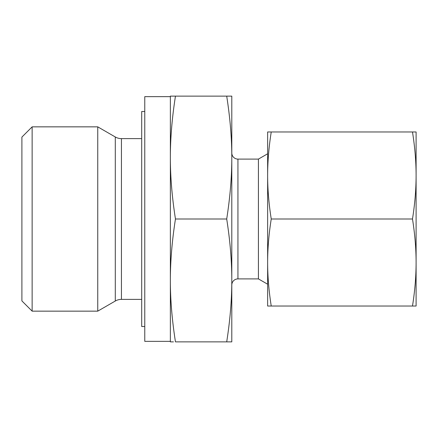 <?xml version="1.0" encoding="UTF-8"?>
<svg xmlns="http://www.w3.org/2000/svg" width="438" height="438" viewBox="0 0 438 438"><rect width="100%" height="100%" fill="white"/><g stroke="black" fill="none" stroke-linecap="round" stroke-linejoin="round"><path stroke-width="0.66" d="M32.138 126.85L21.9 137.089L21.9 300.911L32.138 311.15L32.138 126.85L97.751 126.85L97.751 311.15L115.293 301.021A12.286 12.286 0 0 1 121.441 299.378L121.441 138.622A12.286 12.286 0 0 1 115.293 136.979L97.751 126.85M170.366 341.355L144.77 341.355L144.77 96.645L170.366 96.645M231.801 285.039A6.143 6.143 0 0 1 237.944 278.897L237.944 159.103A6.143 6.143 0 0 1 231.801 152.961M237.944 278.897L258.42 278.897L258.42 159.103L267.634 153.782M226.703 341.87L231.801 341.87L231.801 157.565C231.828 176.645 230.131 197.122 226.703 219C230.131 240.878 231.828 261.355 231.801 280.435C231.828 299.51 230.131 319.986 226.703 341.87L175.457 341.87C172.035 319.986 170.338 299.51 170.366 280.435C170.338 261.355 172.035 240.878 175.457 219C172.035 197.122 170.338 176.645 170.366 157.565C170.338 138.49 172.035 118.014 175.457 96.13L170.366 96.13L170.366 341.87L173.437 341.87M144.77 326.507L141.698 326.507L141.698 111.493L144.77 111.493M228.729 96.13L226.703 96.13C230.131 118.014 231.828 138.49 231.801 157.565L231.801 96.13L175.457 96.13M226.703 219L175.457 219M412.492 306.031L416.1 306.031L416.1 175.485C416.095 189.331 414.89 203.834 412.492 219C414.89 234.166 416.095 248.669 416.1 262.515C416.095 276.362 414.89 290.865 412.492 306.031L271.242 306.031C268.844 290.865 267.645 276.362 267.634 262.515C267.645 248.669 268.844 234.166 271.242 219C268.844 203.834 267.645 189.331 267.634 175.485C267.645 161.638 268.844 147.135 271.242 131.969L267.634 131.969L267.634 306.031L271.242 306.031M412.492 219L271.242 219M412.492 131.969C414.89 147.135 416.095 161.638 416.1 175.485L416.1 131.969L271.242 131.969M115.293 301.021L115.293 136.979M121.441 138.622L141.698 138.622M237.944 159.103L258.42 159.103M258.42 278.897L267.634 284.218M121.441 299.378L141.698 299.378M32.138 311.15L97.751 311.15"/></g></svg>
